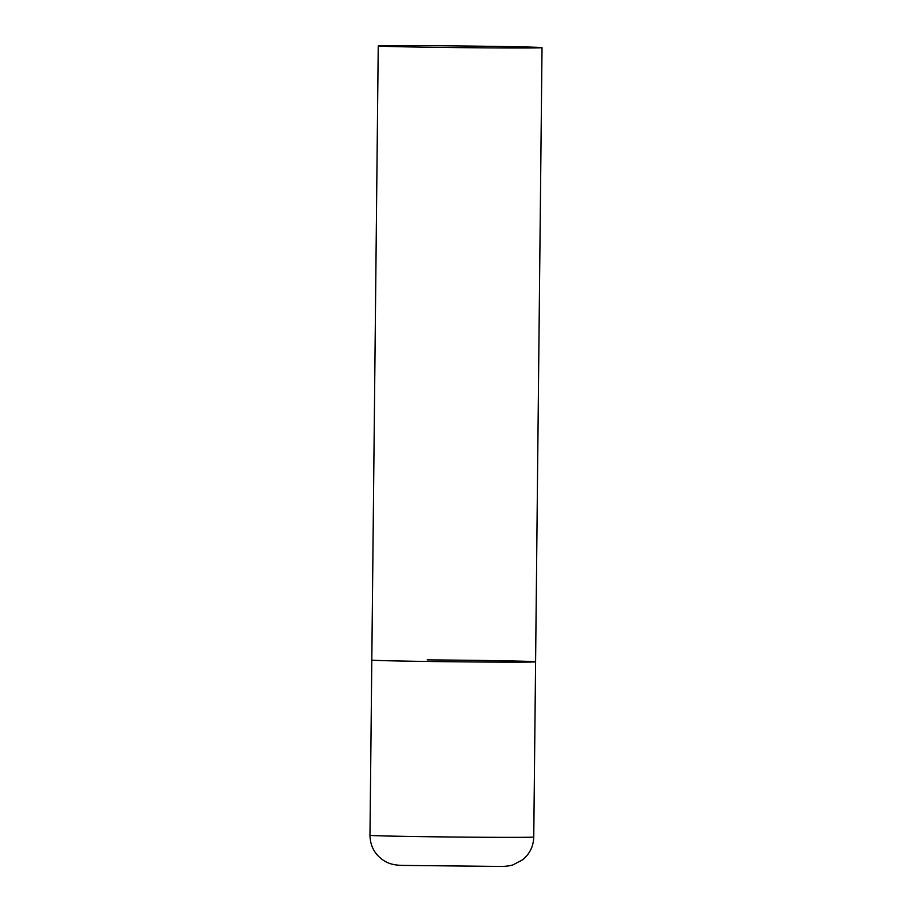<?xml version="1.0" encoding="UTF-8"?>
<svg xmlns="http://www.w3.org/2000/svg" width="912" height="912" viewBox="0 0 912 912"><rect width="100%" height="100%" fill="white"/><g stroke="black" fill="none" stroke-linecap="round" stroke-linejoin="round"><path stroke-width="1.37" d="M480.202 662.009A81.898 0.832 -179.4 0 1 371.811 660.083A81.898 0.832 0.6 0 0 376.223 660.402A81.898 0.832 0.6 0 0 467.138 661.907A81.898 0.832 0.6 0 0 535.595 661.793A81.898 0.832 -179.4 0 1 480.202 662.009M427.192 659.878A81.898 0.832 -179.4 0 1 535.595 661.793L533.759 837.034A81.898 0.832 -179.4 0 1 478.367 837.239A81.898 0.832 -179.4 0 1 369.976 835.312C370.261 846.724 375.265 855.388 385.001 861.327C390.45 864.325 395.728 865.477 405.851 865.442L497.257 866.4C503.572 866.628 508.771 866.149 512.84 864.941L522.644 859.788C529.758 853.871 533.463 846.29 533.759 837.034M537.613 47.333A81.898 0.832 0.6 0 0 446.698 45.828A81.898 0.832 0.6 0 0 378.241 45.931A81.898 0.832 0.6 0 0 382.652 46.25A81.898 0.832 0.6 0 0 473.567 47.755A81.898 0.832 0.6 0 0 542.024 47.652A81.898 0.832 0.6 0 0 537.613 47.333M378.241 45.931L369.976 835.312M535.595 661.793L542.024 47.652"/></g></svg>
